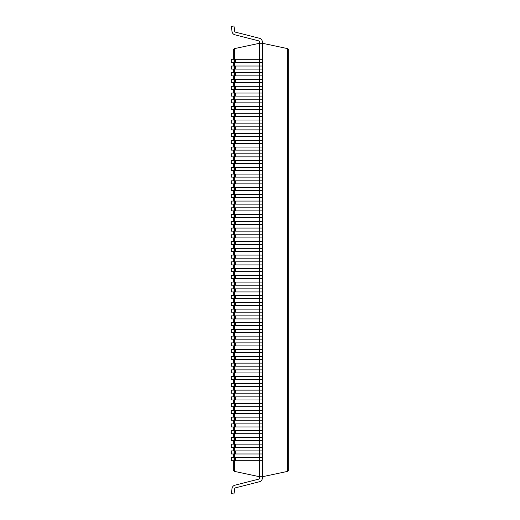 <?xml version="1.0" encoding="UTF-8"?>
<svg xmlns="http://www.w3.org/2000/svg" width="520" height="520" viewBox="0 0 520 520"><rect width="100%" height="100%" fill="white"/><g stroke="black" fill="none" stroke-linecap="round" stroke-linejoin="round"><path stroke-width="0.78" d="M288.697 49.946L287.625 48.627L288.697 49.946L288.697 470.054L287.625 471.374L262.366 476.743L262.366 43.258L259.662 43.258L259.662 59.28M259.662 62.348L259.662 66.027M259.662 69.102L259.662 72.781M259.662 75.849L259.662 79.534M259.662 82.602L259.662 86.288M259.662 89.356L259.662 93.041M259.662 96.109L259.662 99.788M259.662 102.856L259.662 106.541M259.662 109.609L259.662 113.295M259.662 116.363L259.662 120.049M259.662 123.117L259.662 126.796M259.662 129.87L259.662 133.549M259.662 136.617L259.662 140.303M259.662 143.37L259.662 147.056M259.662 150.124L259.662 153.81M259.662 156.877L259.662 160.556M259.662 163.631L259.662 167.31M259.662 170.378L259.662 174.064M259.662 177.131L259.662 180.817M259.662 183.885L259.662 187.571M259.662 190.639L259.662 194.317M259.662 197.392L259.662 201.071M259.662 204.139L259.662 207.825M259.662 210.893L259.662 214.578M259.662 217.646L259.662 221.332M259.662 224.4L259.662 228.078M259.662 231.153L259.662 234.832M259.662 237.9L259.662 241.586M259.662 244.654L259.662 248.339M259.662 251.407L259.662 255.093M259.662 258.161L259.662 261.839M259.662 264.908L259.662 268.593M259.662 271.661L259.662 275.346M259.662 278.414L259.662 282.1M259.662 285.168L259.662 288.847M259.662 291.922L259.662 295.601M259.662 298.668L259.662 302.354M259.662 305.422L259.662 309.108M259.662 312.175L259.662 315.861M259.662 318.929L259.662 322.608M259.662 325.683L259.662 329.361M259.662 332.43L259.662 336.115M259.662 339.183L259.662 342.869M259.662 345.937L259.662 349.622M259.662 352.69L259.662 356.369M259.662 359.444L259.662 363.123M259.662 366.191L259.662 369.876M259.662 372.944L259.662 376.63M259.662 379.697L259.662 383.383M259.662 386.451L259.662 390.13M259.662 393.204L259.662 396.884M259.662 399.951L259.662 403.637M259.662 406.705L259.662 410.391M259.662 413.459L259.662 417.144M259.662 420.212L259.662 423.891M259.662 426.959L259.662 430.644M259.662 433.713L259.662 437.398M259.662 440.466L259.662 444.151M259.662 447.219L259.662 450.899M259.662 460.72L259.662 476.743L262.366 476.743L262.366 477.958A3.913 3.913 0 0 1 259.409 481.754L235.612 487.799A1.216 1.216 0 0 0 234.708 488.813L233.981 494L231.303 493.623L232.031 488.436A3.913 3.913 0 0 1 234.949 485.186L258.745 479.135A1.216 1.216 0 0 0 259.662 477.958L259.662 476.743L234.397 471.374L233.331 470.054L233.331 460.72M259.662 453.973L259.662 457.652M233.331 457.652L233.331 453.973M233.331 450.899L233.331 447.219M233.331 444.151L233.331 440.466M233.331 437.398L233.331 433.713M233.331 430.644L233.331 426.959M233.331 423.891L233.331 420.212M233.331 417.144L233.331 413.459M233.331 410.391L233.331 406.705M233.331 403.637L233.331 399.951M233.331 396.884L233.331 393.204M233.331 390.13L233.331 386.451M233.331 383.383L233.331 379.697M233.331 376.63L233.331 372.944M233.331 369.876L233.331 366.191M233.331 363.123L233.331 359.444M233.331 356.369L233.331 352.69M233.331 349.622L233.331 345.937M233.331 342.869L233.331 339.183M233.331 336.115L233.331 332.43M233.331 329.361L233.331 325.683M233.331 322.608L233.331 318.929M233.331 315.861L233.331 312.175M233.331 309.108L233.331 305.422M233.331 302.354L233.331 298.668M233.331 295.601L233.331 291.922M233.331 288.847L233.331 285.168M233.331 282.1L233.331 278.414M233.331 275.346L233.331 271.661M233.331 268.593L233.331 264.908M233.331 261.839L233.331 258.161M233.331 255.093L233.331 251.407M233.331 248.339L233.331 244.654M233.331 241.586L233.331 237.9M233.331 234.832L233.331 231.153M233.331 228.078L233.331 224.4M233.331 221.332L233.331 217.646M233.331 214.578L233.331 210.893M233.331 207.825L233.331 204.139M233.331 201.071L233.331 197.392M233.331 194.317L233.331 190.639M233.331 187.571L233.331 183.885M233.331 180.817L233.331 177.131M233.331 174.064L233.331 170.378M233.331 167.31L233.331 163.631M233.331 160.556L233.331 156.877M233.331 153.81L233.331 150.124M233.331 147.056L233.331 143.37M233.331 140.303L233.331 136.617M233.331 133.549L233.331 129.87M233.331 126.796L233.331 123.117M233.331 120.049L233.331 116.363M233.331 113.295L233.331 109.609M233.331 106.541L233.331 102.856M233.331 99.788L233.331 96.109M233.331 93.041L233.331 89.356M233.331 86.288L233.331 82.602M233.331 79.534L233.331 75.849M233.331 72.781L233.331 69.102M233.331 66.027L233.331 62.348M233.331 59.28L233.331 49.946L234.397 48.627L259.662 43.258L259.662 42.042A1.216 1.216 0 0 0 258.745 40.865A1.216 1.216 0 0 1 259.662 42.042A1.216 1.216 0 0 0 258.745 40.865A1.216 1.216 0 0 1 259.662 42.042A1.216 1.216 0 0 0 258.745 40.865A1.216 1.216 0 0 1 259.662 42.042A1.216 1.216 0 0 0 258.745 40.865A1.216 1.216 0 0 1 259.662 42.042A1.216 1.216 0 0 0 258.745 40.865A1.216 1.216 0 0 1 259.662 42.042A1.216 1.216 0 0 0 258.745 40.865A1.216 1.216 0 0 1 259.662 42.042A1.216 1.216 0 0 0 258.745 40.865A1.216 1.216 0 0 1 259.662 42.042A1.216 1.216 0 0 0 258.745 40.865A1.216 1.216 0 0 1 259.662 42.042A1.216 1.216 0 0 0 258.745 40.865A1.216 1.216 0 0 1 259.662 42.042A1.216 1.216 0 0 0 258.745 40.865A1.216 1.216 0 0 1 259.662 42.042A1.216 1.216 0 0 0 258.745 40.865A1.216 1.216 0 0 1 259.662 42.042A1.216 1.216 0 0 0 258.745 40.865A1.216 1.216 0 0 1 259.662 42.042A1.216 1.216 0 0 0 258.745 40.865A1.216 1.216 0 0 1 259.662 42.042A1.216 1.216 0 0 0 258.745 40.865A1.216 1.216 0 0 1 259.662 42.042A1.216 1.216 0 0 0 258.745 40.865A1.216 1.216 0 0 1 259.662 42.042A1.216 1.216 0 0 0 258.745 40.865A1.216 1.216 0 0 1 259.662 42.042A1.216 1.216 0 0 0 258.745 40.865A1.216 1.216 0 0 1 259.662 42.042A1.216 1.216 0 0 0 258.745 40.865A1.216 1.216 0 0 1 259.662 42.042A1.216 1.216 0 0 0 258.745 40.865A1.216 1.216 0 0 1 259.662 42.042A1.216 1.216 0 0 0 258.745 40.865A1.216 1.216 0 0 1 259.662 42.042A1.216 1.216 0 0 0 258.745 40.865A1.216 1.216 0 0 1 259.662 42.042A1.216 1.216 0 0 0 258.745 40.865A1.216 1.216 0 0 1 259.662 42.042A1.216 1.216 0 0 0 258.745 40.865A1.216 1.216 0 0 1 259.662 42.042A1.216 1.216 0 0 0 258.745 40.865A1.216 1.216 0 0 1 259.662 42.042A1.216 1.216 0 0 0 258.745 40.865A1.216 1.216 0 0 1 259.662 42.042A1.216 1.216 0 0 0 258.745 40.865A1.216 1.216 0 0 1 259.662 42.042A1.216 1.216 0 0 0 258.745 40.865A1.216 1.216 0 0 1 259.662 42.042A1.216 1.216 0 0 0 258.745 40.865A1.216 1.216 0 0 1 259.662 42.042A1.216 1.216 0 0 0 258.745 40.865A1.216 1.216 0 0 1 259.662 42.042A1.216 1.216 0 0 0 258.745 40.865A1.216 1.216 0 0 1 259.662 42.042M288.697 470.054L287.625 471.374L287.625 48.627L262.366 43.258L262.366 42.042A3.913 3.913 0 0 0 259.409 38.246L235.612 32.201A1.216 1.216 0 0 1 234.708 31.187L233.981 26L231.303 26.377L232.031 31.564A3.913 3.913 0 0 0 234.949 34.814L258.745 40.865M234.397 59.28L234.397 48.627L233.331 49.946M233.331 470.054L234.397 471.374L234.397 460.72M231.303 26.377L232.031 31.564M235.612 32.201A1.216 1.216 0 0 1 234.708 31.187A1.216 1.216 0 0 0 235.612 32.201A1.216 1.216 0 0 1 234.708 31.187A1.216 1.216 0 0 0 235.612 32.201A1.216 1.216 0 0 1 234.708 31.187A1.216 1.216 0 0 0 235.612 32.201A1.216 1.216 0 0 1 234.708 31.187A1.216 1.216 0 0 0 235.612 32.201A1.216 1.216 0 0 1 234.708 31.187A1.216 1.216 0 0 0 235.612 32.201A1.216 1.216 0 0 1 234.708 31.187A1.216 1.216 0 0 0 235.612 32.201A1.216 1.216 0 0 1 234.708 31.187A1.216 1.216 0 0 0 235.612 32.201A1.216 1.216 0 0 1 234.708 31.187A1.216 1.216 0 0 0 235.612 32.201A1.216 1.216 0 0 1 234.708 31.187A1.216 1.216 0 0 0 235.612 32.201A1.216 1.216 0 0 1 234.708 31.187A1.216 1.216 0 0 0 235.612 32.201A1.216 1.216 0 0 1 234.708 31.187A1.216 1.216 0 0 0 235.612 32.201A1.216 1.216 0 0 1 234.708 31.187A1.216 1.216 0 0 0 235.612 32.201A1.216 1.216 0 0 1 234.708 31.187A1.216 1.216 0 0 0 235.612 32.201A1.216 1.216 0 0 1 234.708 31.187A1.216 1.216 0 0 0 235.612 32.201A1.216 1.216 0 0 1 234.708 31.187A1.216 1.216 0 0 0 235.612 32.201A1.216 1.216 0 0 1 234.708 31.187A1.216 1.216 0 0 0 235.612 32.201A1.216 1.216 0 0 1 234.708 31.187A1.216 1.216 0 0 0 235.612 32.201A1.216 1.216 0 0 1 234.708 31.187A1.216 1.216 0 0 0 235.612 32.201A1.216 1.216 0 0 1 234.708 31.187A1.216 1.216 0 0 0 235.612 32.201A1.216 1.216 0 0 1 234.708 31.187A1.216 1.216 0 0 0 235.612 32.201A1.216 1.216 0 0 1 234.708 31.187A1.216 1.216 0 0 0 235.612 32.201A1.216 1.216 0 0 1 234.708 31.187A1.216 1.216 0 0 0 235.612 32.201A1.216 1.216 0 0 1 234.708 31.187A1.216 1.216 0 0 0 235.612 32.201A1.216 1.216 0 0 1 234.708 31.187A1.216 1.216 0 0 0 235.612 32.201A1.216 1.216 0 0 1 234.708 31.187A1.216 1.216 0 0 0 235.612 32.201A1.216 1.216 0 0 1 234.708 31.187A1.216 1.216 0 0 0 235.612 32.201A1.216 1.216 0 0 1 234.708 31.187A1.216 1.216 0 0 0 235.612 32.201A1.216 1.216 0 0 1 234.708 31.187A1.216 1.216 0 0 0 235.612 32.201A1.216 1.216 0 0 1 234.708 31.187A1.216 1.216 0 0 0 235.612 32.201A1.216 1.216 0 0 1 234.708 31.187M262.366 43.258L262.366 42.042M258.745 479.135A1.216 1.216 0 0 0 259.662 477.958A1.216 1.216 0 0 1 258.745 479.135A1.216 1.216 0 0 0 259.662 477.958A1.216 1.216 0 0 1 258.745 479.135A1.216 1.216 0 0 0 259.662 477.958A1.216 1.216 0 0 1 258.745 479.135A1.216 1.216 0 0 0 259.662 477.958A1.216 1.216 0 0 1 258.745 479.135A1.216 1.216 0 0 0 259.662 477.958A1.216 1.216 0 0 1 258.745 479.135A1.216 1.216 0 0 0 259.662 477.958A1.216 1.216 0 0 1 258.745 479.135A1.216 1.216 0 0 0 259.662 477.958A1.216 1.216 0 0 1 258.745 479.135A1.216 1.216 0 0 0 259.662 477.958A1.216 1.216 0 0 1 258.745 479.135A1.216 1.216 0 0 0 259.662 477.958A1.216 1.216 0 0 1 258.745 479.135A1.216 1.216 0 0 0 259.662 477.958A1.216 1.216 0 0 1 258.745 479.135A1.216 1.216 0 0 0 259.662 477.958A1.216 1.216 0 0 1 258.745 479.135A1.216 1.216 0 0 0 259.662 477.958A1.216 1.216 0 0 1 258.745 479.135A1.216 1.216 0 0 0 259.662 477.958A1.216 1.216 0 0 1 258.745 479.135A1.216 1.216 0 0 0 259.662 477.958A1.216 1.216 0 0 1 258.745 479.135A1.216 1.216 0 0 0 259.662 477.958A1.216 1.216 0 0 1 258.745 479.135A1.216 1.216 0 0 0 259.662 477.958A1.216 1.216 0 0 1 258.745 479.135A1.216 1.216 0 0 0 259.662 477.958A1.216 1.216 0 0 1 258.745 479.135A1.216 1.216 0 0 0 259.662 477.958A1.216 1.216 0 0 1 258.745 479.135A1.216 1.216 0 0 0 259.662 477.958A1.216 1.216 0 0 1 258.745 479.135A1.216 1.216 0 0 0 259.662 477.958A1.216 1.216 0 0 1 258.745 479.135A1.216 1.216 0 0 0 259.662 477.958A1.216 1.216 0 0 1 258.745 479.135A1.216 1.216 0 0 0 259.662 477.958A1.216 1.216 0 0 1 258.745 479.135A1.216 1.216 0 0 0 259.662 477.958A1.216 1.216 0 0 1 258.745 479.135A1.216 1.216 0 0 0 259.662 477.958A1.216 1.216 0 0 1 258.745 479.135A1.216 1.216 0 0 0 259.662 477.958A1.216 1.216 0 0 1 258.745 479.135A1.216 1.216 0 0 0 259.662 477.958A1.216 1.216 0 0 1 258.745 479.135A1.216 1.216 0 0 0 259.662 477.958A1.216 1.216 0 0 1 258.745 479.135A1.216 1.216 0 0 0 259.662 477.958A1.216 1.216 0 0 1 258.745 479.135A1.216 1.216 0 0 0 259.662 477.958A1.216 1.216 0 0 1 258.745 479.135A1.216 1.216 0 0 0 259.662 477.958M262.366 476.743L262.366 477.958M235.612 487.799A1.216 1.216 0 0 0 234.708 488.813A1.216 1.216 0 0 1 235.612 487.799A1.216 1.216 0 0 0 234.708 488.813A1.216 1.216 0 0 1 235.612 487.799A1.216 1.216 0 0 0 234.708 488.813A1.216 1.216 0 0 1 235.612 487.799A1.216 1.216 0 0 0 234.708 488.813A1.216 1.216 0 0 1 235.612 487.799A1.216 1.216 0 0 0 234.708 488.813A1.216 1.216 0 0 1 235.612 487.799A1.216 1.216 0 0 0 234.708 488.813A1.216 1.216 0 0 1 235.612 487.799A1.216 1.216 0 0 0 234.708 488.813A1.216 1.216 0 0 1 235.612 487.799A1.216 1.216 0 0 0 234.708 488.813A1.216 1.216 0 0 1 235.612 487.799A1.216 1.216 0 0 0 234.708 488.813A1.216 1.216 0 0 1 235.612 487.799A1.216 1.216 0 0 0 234.708 488.813A1.216 1.216 0 0 1 235.612 487.799A1.216 1.216 0 0 0 234.708 488.813A1.216 1.216 0 0 1 235.612 487.799A1.216 1.216 0 0 0 234.708 488.813A1.216 1.216 0 0 1 235.612 487.799A1.216 1.216 0 0 0 234.708 488.813A1.216 1.216 0 0 1 235.612 487.799A1.216 1.216 0 0 0 234.708 488.813A1.216 1.216 0 0 1 235.612 487.799A1.216 1.216 0 0 0 234.708 488.813A1.216 1.216 0 0 1 235.612 487.799A1.216 1.216 0 0 0 234.708 488.813A1.216 1.216 0 0 1 235.612 487.799A1.216 1.216 0 0 0 234.708 488.813A1.216 1.216 0 0 1 235.612 487.799A1.216 1.216 0 0 0 234.708 488.813A1.216 1.216 0 0 1 235.612 487.799A1.216 1.216 0 0 0 234.708 488.813A1.216 1.216 0 0 1 235.612 487.799A1.216 1.216 0 0 0 234.708 488.813A1.216 1.216 0 0 1 235.612 487.799A1.216 1.216 0 0 0 234.708 488.813A1.216 1.216 0 0 1 235.612 487.799A1.216 1.216 0 0 0 234.708 488.813A1.216 1.216 0 0 1 235.612 487.799A1.216 1.216 0 0 0 234.708 488.813A1.216 1.216 0 0 1 235.612 487.799A1.216 1.216 0 0 0 234.708 488.813A1.216 1.216 0 0 1 235.612 487.799A1.216 1.216 0 0 0 234.708 488.813A1.216 1.216 0 0 1 235.612 487.799A1.216 1.216 0 0 0 234.708 488.813A1.216 1.216 0 0 1 235.612 487.799A1.216 1.216 0 0 0 234.708 488.813A1.216 1.216 0 0 1 235.612 487.799A1.216 1.216 0 0 0 234.708 488.813A1.216 1.216 0 0 1 235.612 487.799A1.216 1.216 0 0 0 234.708 488.813A1.216 1.216 0 0 1 235.612 487.799A1.216 1.216 0 0 0 234.708 488.813M231.303 493.623L232.031 488.436M262.366 457.652L231.303 457.652L231.303 460.72L233.981 460.72L233.981 457.652M262.366 460.72L233.981 460.72M262.366 450.899L231.303 450.899L231.303 453.973L233.981 453.973L233.981 450.899M262.366 453.973L233.981 453.973M262.366 444.151L231.303 444.151L231.303 447.219L233.981 447.219L233.981 444.151M262.366 447.219L233.981 447.219M262.366 437.398L231.303 437.398L231.303 440.466L233.981 440.466L233.981 437.398M262.366 440.466L233.981 440.466M262.366 430.644L231.303 430.644L231.303 433.713L233.981 433.713L233.981 430.644M262.366 433.713L233.981 433.713M262.366 423.891L231.303 423.891L231.303 426.959L233.981 426.959L233.981 423.891M262.366 426.959L233.981 426.959M262.366 417.144L231.303 417.144L231.303 420.212L233.981 420.212L233.981 417.144M262.366 420.212L233.981 420.212M262.366 410.391L231.303 410.391L231.303 413.459L233.981 413.459L233.981 410.391M262.366 413.459L233.981 413.459M262.366 403.637L231.303 403.637L231.303 406.705L233.981 406.705L233.981 403.637M262.366 406.705L233.981 406.705M262.366 396.884L231.303 396.884L231.303 399.951L233.981 399.951L233.981 396.884M262.366 399.951L233.981 399.951M262.366 390.13L231.303 390.13L231.303 393.204L233.981 393.204L233.981 390.13M262.366 393.204L233.981 393.204M262.366 383.383L231.303 383.383L231.303 386.451L233.981 386.451L233.981 383.383M262.366 386.451L233.981 386.451M262.366 376.63L231.303 376.63L231.303 379.697L233.981 379.697L233.981 376.63M262.366 379.697L233.981 379.697M262.366 369.876L231.303 369.876L231.303 372.944L233.981 372.944L233.981 369.876M262.366 372.944L233.981 372.944M262.366 363.123L231.303 363.123L231.303 366.191L233.981 366.191L233.981 363.123M262.366 366.191L233.981 366.191M262.366 356.369L231.303 356.369L231.303 359.444L233.981 359.444L233.981 356.369M262.366 359.444L233.981 359.444M262.366 349.622L231.303 349.622L231.303 352.69L233.981 352.69L233.981 349.622M262.366 352.69L233.981 352.69M262.366 342.869L231.303 342.869L231.303 345.937L233.981 345.937L233.981 342.869M262.366 345.937L233.981 345.937M262.366 336.115L231.303 336.115L231.303 339.183L233.981 339.183L233.981 336.115M262.366 339.183L233.981 339.183M262.366 329.361L231.303 329.361L231.303 332.43L233.981 332.43L233.981 329.361M262.366 332.43L233.981 332.43M262.366 322.608L231.303 322.608L231.303 325.683L233.981 325.683L233.981 322.608M262.366 325.683L233.981 325.683M262.366 315.861L231.303 315.861L231.303 318.929L233.981 318.929L233.981 315.861M262.366 318.929L233.981 318.929M262.366 309.108L231.303 309.108L231.303 312.175L233.981 312.175L233.981 309.108M262.366 312.175L233.981 312.175M262.366 302.354L231.303 302.354L231.303 305.422L233.981 305.422L233.981 302.354M262.366 305.422L233.981 305.422M262.366 295.601L231.303 295.601L231.303 298.668L233.981 298.668L233.981 295.601M262.366 298.668L233.981 298.668M262.366 288.847L231.303 288.847L231.303 291.922L233.981 291.922L233.981 288.847M262.366 291.922L233.981 291.922M262.366 282.1L231.303 282.1L231.303 285.168L233.981 285.168L233.981 282.1M262.366 285.168L233.981 285.168M262.366 275.346L231.303 275.346L231.303 278.414L233.981 278.414L233.981 275.346M262.366 278.414L233.981 278.414M262.366 268.593L231.303 268.593L231.303 271.661L233.981 271.661L233.981 268.593M262.366 271.661L233.981 271.661M262.366 261.839L231.303 261.839L231.303 264.908L233.981 264.908L233.981 261.839M262.366 264.908L233.981 264.908M262.366 255.093L231.303 255.093L231.303 258.161L233.981 258.161L233.981 255.093M262.366 258.161L233.981 258.161M262.366 248.339L231.303 248.339L231.303 251.407L233.981 251.407L233.981 248.339M262.366 251.407L233.981 251.407M262.366 241.586L231.303 241.586L231.303 244.654L233.981 244.654L233.981 241.586M262.366 244.654L233.981 244.654M262.366 234.832L231.303 234.832L231.303 237.9L233.981 237.9L233.981 234.832M262.366 237.9L233.981 237.9M262.366 228.078L231.303 228.078L231.303 231.153L233.981 231.153L233.981 228.078M262.366 231.153L233.981 231.153M262.366 221.332L231.303 221.332L231.303 224.4L233.981 224.4L233.981 221.332M262.366 224.4L233.981 224.4M262.366 214.578L231.303 214.578L231.303 217.646L233.981 217.646L233.981 214.578M262.366 217.646L233.981 217.646M262.366 207.825L231.303 207.825L231.303 210.893L233.981 210.893L233.981 207.825M262.366 210.893L233.981 210.893M262.366 201.071L231.303 201.071L231.303 204.139L233.981 204.139L233.981 201.071M262.366 204.139L233.981 204.139M262.366 194.317L231.303 194.317L231.303 197.392L233.981 197.392L233.981 194.317M262.366 197.392L233.981 197.392M262.366 187.571L231.303 187.571L231.303 190.639L233.981 190.639L233.981 187.571M262.366 190.639L233.981 190.639M262.366 180.817L231.303 180.817L231.303 183.885L233.981 183.885L233.981 180.817M262.366 183.885L233.981 183.885M262.366 174.064L231.303 174.064L231.303 177.131L233.981 177.131L233.981 174.064M262.366 177.131L233.981 177.131M262.366 167.31L231.303 167.31L231.303 170.378L233.981 170.378L233.981 167.31M262.366 170.378L233.981 170.378M262.366 160.556L231.303 160.556L231.303 163.631L233.981 163.631L233.981 160.556M262.366 163.631L233.981 163.631M262.366 153.81L231.303 153.81L231.303 156.877L233.981 156.877L233.981 153.81M262.366 156.877L233.981 156.877M262.366 147.056L231.303 147.056L231.303 150.124L233.981 150.124L233.981 147.056M262.366 150.124L233.981 150.124M262.366 140.303L231.303 140.303L231.303 143.37L233.981 143.37L233.981 140.303M262.366 143.37L233.981 143.37M262.366 133.549L231.303 133.549L231.303 136.617L233.981 136.617L233.981 133.549M262.366 136.617L233.981 136.617M262.366 126.796L231.303 126.796L231.303 129.87L233.981 129.87L233.981 126.796M262.366 129.87L233.981 129.87M262.366 120.049L231.303 120.049L231.303 123.117L233.981 123.117L233.981 120.049M262.366 123.117L233.981 123.117M262.366 113.295L231.303 113.295L231.303 116.363L233.981 116.363L233.981 113.295M262.366 116.363L233.981 116.363M262.366 106.541L231.303 106.541L231.303 109.609L233.981 109.609L233.981 106.541M262.366 109.609L233.981 109.609M262.366 99.788L231.303 99.788L231.303 102.856L233.981 102.856L233.981 99.788M262.366 102.856L233.981 102.856M262.366 93.041L231.303 93.041L231.303 96.109L233.981 96.109L233.981 93.041M262.366 96.109L233.981 96.109M262.366 86.288L231.303 86.288L231.303 89.356L233.981 89.356L233.981 86.288M262.366 89.356L233.981 89.356M262.366 79.534L231.303 79.534L231.303 82.602L233.981 82.602L233.981 79.534M262.366 82.602L233.981 82.602M262.366 72.781L231.303 72.781L231.303 75.849L233.981 75.849L233.981 72.781M262.366 75.849L233.981 75.849M262.366 66.027L231.303 66.027L231.303 69.102L233.981 69.102L233.981 66.027M262.366 69.102L233.981 69.102M262.366 59.28L231.303 59.28L231.303 62.348L233.981 62.348L233.981 59.28M262.366 62.348L233.981 62.348M234.397 62.348L234.397 66.027M234.397 69.102L234.397 72.781M234.397 75.849L234.397 79.534M234.397 82.602L234.397 86.288M234.397 89.356L234.397 93.041M234.397 96.109L234.397 99.788M234.397 102.856L234.397 106.541M234.397 109.609L234.397 113.295M234.397 116.363L234.397 120.049M234.397 123.117L234.397 126.796M234.397 129.87L234.397 133.549M234.397 136.617L234.397 140.303M234.397 143.37L234.397 147.056M234.397 150.124L234.397 153.81M234.397 156.877L234.397 160.556M234.397 163.631L234.397 167.31M234.397 170.378L234.397 174.064M234.397 177.131L234.397 180.817M234.397 183.885L234.397 187.571M234.397 190.639L234.397 194.317M234.397 197.392L234.397 201.071M234.397 204.139L234.397 207.825M234.397 210.893L234.397 214.578M234.397 217.646L234.397 221.332M234.397 224.4L234.397 228.078M234.397 231.153L234.397 234.832M234.397 237.9L234.397 241.586M234.397 244.654L234.397 248.339M234.397 251.407L234.397 255.093M234.397 258.161L234.397 261.839M234.397 264.908L234.397 268.593M234.397 271.661L234.397 275.346M234.397 278.414L234.397 282.1M234.397 285.168L234.397 288.847M234.397 291.922L234.397 295.601M234.397 298.668L234.397 302.354M234.397 305.422L234.397 309.108M234.397 312.175L234.397 315.861M234.397 318.929L234.397 322.608M234.397 325.683L234.397 329.361M234.397 332.43L234.397 336.115M234.397 339.183L234.397 342.869M234.397 345.937L234.397 349.622M234.397 352.69L234.397 356.369M234.397 359.444L234.397 363.123M234.397 366.191L234.397 369.876M234.397 372.944L234.397 376.63M234.397 379.697L234.397 383.383M234.397 386.451L234.397 390.13M234.397 393.204L234.397 396.884M234.397 399.951L234.397 403.637M234.397 406.705L234.397 410.391M234.397 413.459L234.397 417.144M234.397 420.212L234.397 423.891M234.397 426.959L234.397 430.644M234.397 433.713L234.397 437.398M234.397 440.466L234.397 444.151M234.397 447.219L234.397 450.899M234.397 453.973L234.397 457.652M259.409 460.72L259.409 457.652M235.612 460.72L235.612 457.652M234.708 460.72L234.708 457.652M259.409 453.973L259.409 450.899M235.612 453.973L235.612 450.899M234.708 453.973L234.708 450.899M259.409 447.219L259.409 444.151M235.612 447.219L235.612 444.151M234.708 447.219L234.708 444.151M259.409 440.466L259.409 437.398M235.612 440.466L235.612 437.398M234.708 440.466L234.708 437.398M259.409 433.713L259.409 430.644M235.612 433.713L235.612 430.644M234.708 433.713L234.708 430.644M259.409 426.959L259.409 423.891M235.612 426.959L235.612 423.891M234.708 426.959L234.708 423.891M259.409 420.212L259.409 417.144M235.612 420.212L235.612 417.144M234.708 420.212L234.708 417.144M259.409 413.459L259.409 410.391M235.612 413.459L235.612 410.391M234.708 413.459L234.708 410.391M259.409 406.705L259.409 403.637M235.612 406.705L235.612 403.637M234.708 406.705L234.708 403.637M259.409 399.951L259.409 396.884M235.612 399.951L235.612 396.884M234.708 399.951L234.708 396.884M259.409 393.204L259.409 390.13M235.612 393.204L235.612 390.13M234.708 393.204L234.708 390.13M259.409 386.451L259.409 383.383M235.612 386.451L235.612 383.383M234.708 386.451L234.708 383.383M259.409 379.697L259.409 376.63M235.612 379.697L235.612 376.63M234.708 379.697L234.708 376.63M259.409 372.944L259.409 369.876M235.612 372.944L235.612 369.876M234.708 372.944L234.708 369.876M259.409 366.191L259.409 363.123M235.612 366.191L235.612 363.123M234.708 366.191L234.708 363.123M259.409 359.444L259.409 356.369M235.612 359.444L235.612 356.369M234.708 359.444L234.708 356.369M259.409 352.69L259.409 349.622M235.612 352.69L235.612 349.622M234.708 352.69L234.708 349.622M259.409 345.937L259.409 342.869M235.612 345.937L235.612 342.869M234.708 345.937L234.708 342.869M259.409 339.183L259.409 336.115M235.612 339.183L235.612 336.115M234.708 339.183L234.708 336.115M259.409 332.43L259.409 329.361M235.612 332.43L235.612 329.361M234.708 332.43L234.708 329.361M259.409 325.683L259.409 322.608M235.612 325.683L235.612 322.608M234.708 325.683L234.708 322.608M259.409 318.929L259.409 315.861M235.612 318.929L235.612 315.861M234.708 318.929L234.708 315.861M259.409 312.175L259.409 309.108M235.612 312.175L235.612 309.108M234.708 312.175L234.708 309.108M259.409 305.422L259.409 302.354M235.612 305.422L235.612 302.354M234.708 305.422L234.708 302.354M259.409 298.668L259.409 295.601M235.612 298.668L235.612 295.601M234.708 298.668L234.708 295.601M259.409 291.922L259.409 288.847M235.612 291.922L235.612 288.847M234.708 291.922L234.708 288.847M259.409 285.168L259.409 282.1M235.612 285.168L235.612 282.1M234.708 285.168L234.708 282.1M259.409 278.414L259.409 275.346M235.612 278.414L235.612 275.346M234.708 278.414L234.708 275.346M259.409 271.661L259.409 268.593M235.612 271.661L235.612 268.593M234.708 271.661L234.708 268.593M259.409 264.908L259.409 261.839M235.612 264.908L235.612 261.839M234.708 264.908L234.708 261.839M259.409 258.161L259.409 255.093M235.612 258.161L235.612 255.093M234.708 258.161L234.708 255.093M259.409 251.407L259.409 248.339M235.612 251.407L235.612 248.339M234.708 251.407L234.708 248.339M259.409 244.654L259.409 241.586M235.612 244.654L235.612 241.586M234.708 244.654L234.708 241.586M259.409 237.9L259.409 234.832M235.612 237.9L235.612 234.832M234.708 237.9L234.708 234.832M259.409 231.153L259.409 228.078M235.612 231.153L235.612 228.078M234.708 231.153L234.708 228.078M259.409 224.4L259.409 221.332M235.612 224.4L235.612 221.332M234.708 224.4L234.708 221.332M259.409 217.646L259.409 214.578M235.612 217.646L235.612 214.578M234.708 217.646L234.708 214.578M259.409 210.893L259.409 207.825M235.612 210.893L235.612 207.825M234.708 210.893L234.708 207.825M259.409 204.139L259.409 201.071M235.612 204.139L235.612 201.071M234.708 204.139L234.708 201.071M259.409 197.392L259.409 194.317M235.612 197.392L235.612 194.317M234.708 197.392L234.708 194.317M259.409 190.639L259.409 187.571M235.612 190.639L235.612 187.571M234.708 190.639L234.708 187.571M259.409 183.885L259.409 180.817M235.612 183.885L235.612 180.817M234.708 183.885L234.708 180.817M259.409 177.131L259.409 174.064M235.612 177.131L235.612 174.064M234.708 177.131L234.708 174.064M259.409 170.378L259.409 167.31M235.612 170.378L235.612 167.31M234.708 170.378L234.708 167.31M259.409 163.631L259.409 160.556M235.612 163.631L235.612 160.556M234.708 163.631L234.708 160.556M259.409 156.877L259.409 153.81M235.612 156.877L235.612 153.81M234.708 156.877L234.708 153.81M259.409 150.124L259.409 147.056M235.612 150.124L235.612 147.056M234.708 150.124L234.708 147.056M259.409 143.37L259.409 140.303M235.612 143.37L235.612 140.303M234.708 143.37L234.708 140.303M259.409 136.617L259.409 133.549M235.612 136.617L235.612 133.549M234.708 136.617L234.708 133.549M259.409 129.87L259.409 126.796M235.612 129.87L235.612 126.796M234.708 129.87L234.708 126.796M259.409 123.117L259.409 120.049M235.612 123.117L235.612 120.049M234.708 123.117L234.708 120.049M259.409 116.363L259.409 113.295M235.612 116.363L235.612 113.295M234.708 116.363L234.708 113.295M259.409 109.609L259.409 106.541M235.612 109.609L235.612 106.541M234.708 109.609L234.708 106.541M259.409 102.856L259.409 99.788M235.612 102.856L235.612 99.788M234.708 102.856L234.708 99.788M259.409 96.109L259.409 93.041M235.612 96.109L235.612 93.041M234.708 96.109L234.708 93.041M259.409 89.356L259.409 86.288M235.612 89.356L235.612 86.288M234.708 89.356L234.708 86.288M259.409 82.602L259.409 79.534M235.612 82.602L235.612 79.534M234.708 82.602L234.708 79.534M259.409 75.849L259.409 72.781M235.612 75.849L235.612 72.781M234.708 75.849L234.708 72.781M259.409 69.102L259.409 66.027M235.612 69.102L235.612 66.027M234.708 69.102L234.708 66.027M259.409 62.348L259.409 59.28M235.612 62.348L235.612 59.28M234.708 62.348L234.708 59.28"/></g></svg>
